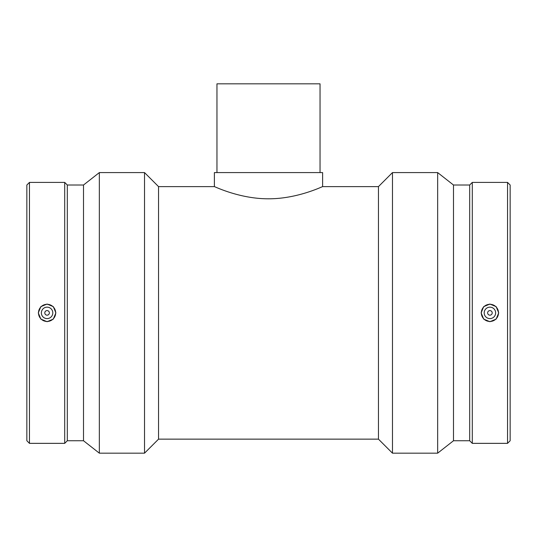 <?xml version="1.0" encoding="UTF-8"?>
<svg xmlns="http://www.w3.org/2000/svg" width="537" height="537" viewBox="0 0 537 537"><rect width="100%" height="100%" fill="white"/><g stroke="black" fill="none" stroke-linecap="round" stroke-linejoin="round"><path stroke-width="0.81" d="M320.039 172.585L320.039 83.826L216.961 83.826L216.961 172.585M158.549 439.145L378.451 439.145L378.451 186.614L322.616 186.614L322.616 172.585L214.384 172.585L214.384 186.614L158.549 186.614L158.549 439.145L144.52 453.174L144.52 172.585L99.345 172.585L99.345 453.174L144.52 453.174M268.5 198.797C297.686 198.918 323.106 186.164 322.616 186.614C323.106 186.164 297.686 198.918 268.5 198.797C239.314 198.918 213.894 186.164 214.384 186.614C213.894 186.164 239.314 198.918 268.5 198.797M487.63 312.876A2.289 2.289 0 0 1 491.06 310.896A2.289 2.289 0 0 1 491.06 314.863A2.289 2.289 0 0 1 487.63 312.876M484.193 312.876A5.726 5.726 0 0 1 492.778 307.923A5.726 5.726 0 0 1 492.778 317.837A5.726 5.726 0 0 1 484.193 312.876M49.37 312.876A2.289 2.289 0 0 1 45.94 314.863A2.289 2.289 0 0 1 45.94 310.896A2.289 2.289 0 0 1 49.37 312.876M52.807 312.876A5.726 5.726 0 0 1 44.222 317.837A5.726 5.726 0 0 1 44.222 307.923A5.726 5.726 0 0 1 52.807 312.876M38.496 312.876A8.592 8.592 0 0 1 47.081 304.291A8.592 8.592 0 0 1 55.673 312.876A8.592 8.592 0 0 1 47.081 321.468A8.592 8.592 0 0 1 38.496 312.876M489.919 321.468A8.592 8.592 0 0 0 498.504 312.876A8.592 8.592 0 0 0 489.919 304.291A8.592 8.592 0 0 0 481.327 312.876A8.592 8.592 0 0 0 489.919 321.468M489.919 321.703L483.689 319.112L481.118 312.876L483.689 306.64L489.919 304.056L496.141 306.64L498.712 312.876L496.141 319.112L489.919 321.703M47.081 304.056L53.311 306.64L55.882 312.876L53.311 319.112L47.081 321.703L40.859 319.112L38.288 312.876L40.859 306.64L47.081 304.056M29.461 182.405L26.85 185.017L26.85 440.743L29.461 443.354L64.709 443.354L64.709 182.405L29.461 182.405L29.461 443.354M64.709 182.405L67.313 185.017L67.313 440.743L64.709 443.354M67.313 185.017L83.504 185.017L83.504 440.743L99.345 453.174M392.48 312.876L392.48 453.174L437.655 453.174L437.655 172.585L392.48 172.585L392.48 312.876M437.655 172.585L453.497 185.017L453.497 440.743L437.655 453.174M453.497 185.017L469.687 185.017L469.687 440.743L472.292 443.354L507.539 443.354L507.539 182.405L472.292 182.405L472.292 443.354M507.539 182.405L510.15 185.017L510.15 440.743L507.539 443.354M67.313 440.743L83.504 440.743M83.504 185.017L99.345 172.585M158.549 186.614L144.52 172.585M378.451 439.145L392.48 453.174M378.451 186.614L392.48 172.585M453.497 440.743L469.687 440.743M469.687 185.017L472.292 182.405"/></g></svg>
